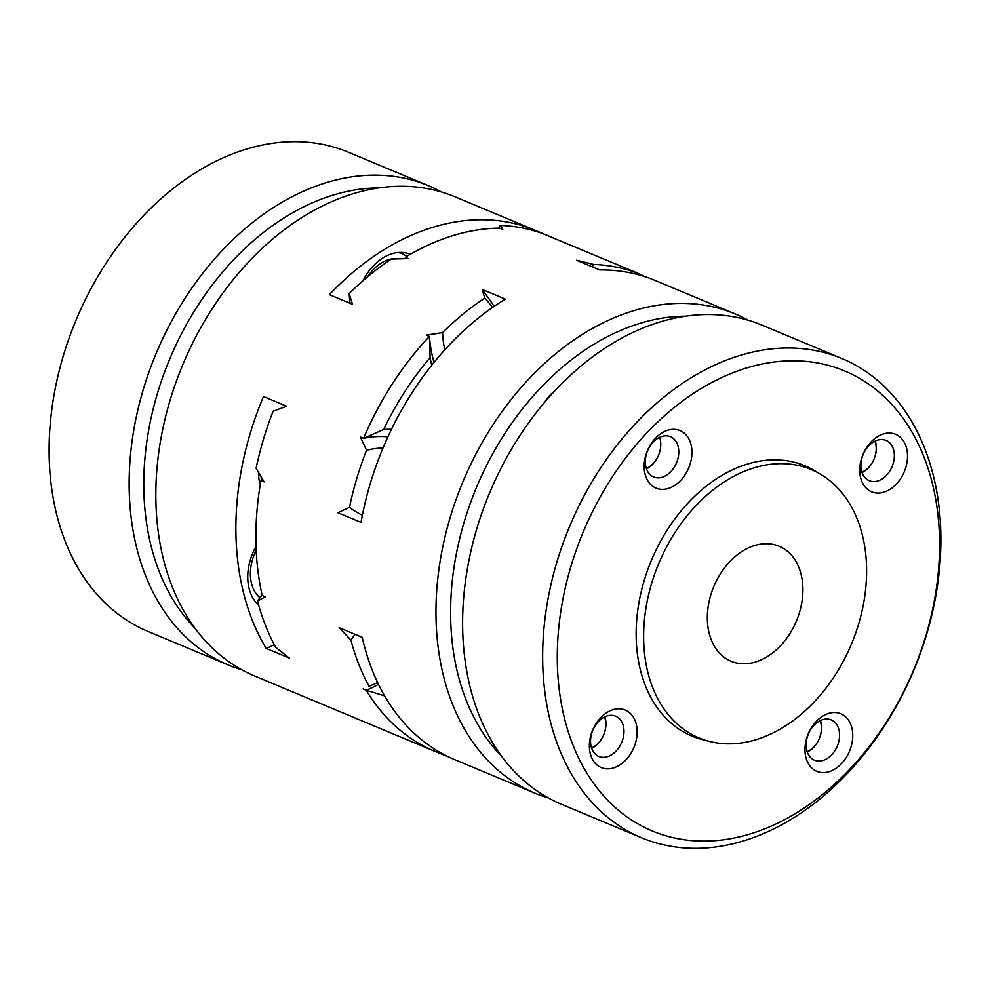 <?xml version="1.0" encoding="UTF-8"?>
<svg xmlns="http://www.w3.org/2000/svg" width="990" height="990" viewBox="0 0 990 990"><rect width="100%" height="100%" fill="white"/><g stroke="black" fill="none" stroke-linecap="round" stroke-linejoin="round"><path stroke-width="1.49" d="M257.524 601.004L265.32 596.822L262.177 595.51A259.702 186.504 112.7 0 1 255.903 539.785A259.702 186.504 112.7 0 1 260.964 480.558L264.095 481.87L256.113 468.307A259.702 186.504 112.7 0 1 273.141 411.209L286.654 406.222L263.501 396.545A259.702 186.504 -67.3 0 0 235.892 531.432A259.702 186.504 -67.3 0 0 266.186 648.413L289.328 658.09L275.653 647.237A259.702 186.504 112.7 0 1 257.524 601.004A126.572 90.894 -67.3 0 1 262.041 594.903M748.267 320.24A259.702 186.504 112.7 0 0 735.224 313.941A259.702 186.504 112.7 0 0 534.711 372.871A259.702 186.504 112.7 0 0 435.984 615.075A259.702 186.504 112.7 0 0 534.897 793.163L454.868 759.701A259.702 186.504 112.7 0 1 362.229 637.337L339.087 627.66L350.906 640.035A259.702 186.504 112.7 0 0 369.022 686.268A126.572 90.894 112.7 0 0 373.267 684.56A126.572 90.894 112.7 0 0 377.636 682.568M383.031 447.987A126.572 90.894 112.7 0 0 366.51 450.252A259.702 186.504 112.7 0 0 349.495 507.35A126.572 90.894 112.7 0 0 362.377 515.184M355.101 634.355A126.572 90.894 112.7 0 0 350.906 640.035M447.059 756.137A126.572 90.894 112.7 0 0 447.047 756.298A259.702 186.504 112.7 0 0 448.272 756.731M636.273 274.18A126.572 90.894 112.7 0 0 636.323 272.745A259.702 186.504 112.7 0 0 593.678 264.454A126.572 90.894 112.7 0 0 592.292 266.83M492.463 307.494A126.572 90.894 112.7 0 0 484.741 298.114A259.702 186.504 112.7 0 0 442.555 332.615A126.572 90.894 112.7 0 0 444.683 349.965M373.267 684.56L369.022 686.268M274.304 644.713A135.308 97.168 -67.3 0 1 266.186 648.413M363.095 688.929L366.226 690.24A135.308 97.168 112.7 0 0 378.489 684.337M433.954 748.712A135.308 97.168 112.7 0 0 433.83 750.903L447.047 756.298M355.88 718.319L333.779 709.075A259.702 186.504 -67.3 0 0 334.806 709.521A259.702 186.504 -67.3 0 0 335.845 709.941M387.919 436.838A135.308 97.168 112.7 0 0 363.553 438.36L360.41 437.048L366.51 450.252M431.739 365.236A145.691 104.631 -67.3 0 1 430.118 357.613L429.425 336.452A135.308 97.168 112.7 0 0 434.016 362.402M260.791 476.314A21.817 15.667 112.7 0 0 263.798 481.746M260.283 484.457A31.16 22.374 -67.3 0 1 258.675 472.7M258.687 605.224A46.74 33.573 -67.3 0 1 256.039 546.48M350.064 303.287A126.572 90.894 -67.3 0 1 349.173 293.585L352.527 304.314L329.373 294.636A259.702 186.504 -67.3 0 1 535.132 230.299A259.702 186.504 -67.3 0 1 536.159 230.732A135.308 97.168 -67.3 0 1 536.122 231.412M363.107 280.591A46.74 33.573 -67.3 0 1 410.305 254.306M636.199 272.683A135.308 97.168 112.7 0 0 636.211 272.559L637.82 274.589M334.806 709.521L254.776 676.059A259.702 186.504 -67.3 0 1 155.851 497.97A259.702 186.504 -67.3 0 1 254.579 255.767A259.702 186.504 -67.3 0 1 455.103 196.837L535.132 230.299M442.555 332.615L426.282 335.14L429.425 336.452A259.702 186.504 -67.3 0 0 363.553 438.36L383.662 429.487A145.691 104.631 -67.3 0 1 391.471 429.314M384.615 695.846L366.226 690.24A259.702 186.504 -67.3 0 0 433.83 750.903L433.781 748.601M383.662 429.487A249.307 179.042 -67.3 0 1 430.118 357.613M634.12 271.681L636.211 272.559A259.702 186.504 -67.3 0 1 645.022 276.705M349.495 507.35L337.862 512.709L361.004 522.386A259.702 186.504 112.7 0 1 505.333 299.091L482.192 289.427L492.389 303.559A135.568 97.354 -67.3 0 1 493.985 306.442M349.173 293.585A259.702 186.504 112.7 0 1 391.359 259.083L408.425 258.588L405.294 257.276A135.308 97.168 -67.3 0 1 406.482 258.625M593.678 264.454L576.564 260.259L599.717 269.936A259.702 186.504 112.7 0 1 655.194 280.479L735.224 313.941M405.294 257.276A259.702 186.504 112.7 0 1 499.665 228.108L502.809 229.42L500.296 225.411A126.572 90.894 -67.3 0 0 498.737 228.121M636.323 272.745L633.068 271.248M484.741 298.114L482.192 289.427M633.6 271.458L542.953 233.702A259.702 186.504 112.7 0 0 500.296 225.411M643.636 638.191A145.431 104.445 112.7 0 0 709.273 741.362A145.431 104.445 112.7 0 0 851.474 644.02A145.431 104.445 112.7 0 0 820.859 474.433A145.431 104.445 112.7 0 0 796.455 465.102A145.431 104.445 112.7 0 0 643.636 638.191M737.402 663.152A62.333 44.76 -67.3 0 1 731.078 661.246A62.333 44.76 -67.3 0 1 713.827 586.476A62.333 44.76 -67.3 0 1 779.155 546.232A62.333 44.76 -67.3 0 1 798.076 616.721A62.333 44.76 -67.3 0 1 737.402 663.152M534.897 793.163A259.702 186.504 112.7 0 0 548.547 798.014M554.14 238.256L536.159 230.732M807.147 751.67A20.778 14.924 112.7 0 0 820.091 720.695M820.425 720.534A21.817 15.667 -67.3 0 1 813.384 747.574A21.817 15.667 -67.3 0 1 807.258 752.016M591.55 747.945A20.778 14.924 112.7 0 0 605.843 724.148A20.778 14.924 112.7 0 0 604.506 716.97M604.841 716.81A21.817 15.667 -67.3 0 1 591.673 748.291M861.931 472.193A20.778 14.924 112.7 0 0 875.086 456.192A20.778 14.924 112.7 0 0 874.875 441.218M875.21 441.057A21.817 15.667 -67.3 0 1 875.16 456.056A21.817 15.667 -67.3 0 1 868.18 468.097A21.817 15.667 -67.3 0 1 862.055 472.552M640.01 418.918A259.702 186.504 112.7 0 0 641.619 837.775A259.702 186.504 112.7 0 0 913.857 670.094A259.702 186.504 112.7 0 0 841.946 358.553A259.702 186.504 112.7 0 0 640.01 418.918M841.946 358.553L761.904 325.091A259.702 186.504 112.7 0 0 559.969 385.457A259.702 186.504 112.7 0 0 561.577 804.313L641.619 837.775M659.625 437.332A21.817 15.667 -67.3 0 1 659.575 452.331A21.817 15.667 -67.3 0 1 646.458 468.815M677.581 459.855A21.817 15.667 -67.3 0 1 670.589 471.896A21.817 15.667 -67.3 0 1 653.635 476.97A21.817 15.667 -67.3 0 1 653.499 441.788A21.817 15.667 -67.3 0 1 670.465 436.714A21.817 15.667 -67.3 0 1 677.581 459.855M646.346 468.468A20.778 14.924 112.7 0 0 659.501 452.467M601.066 757.115A21.817 15.667 -67.3 0 1 598.851 756.434A21.817 15.667 -67.3 0 1 598.715 721.252A21.817 15.667 -67.3 0 1 615.669 716.191A21.817 15.667 -67.3 0 1 615.805 751.373A21.817 15.667 -67.3 0 1 601.066 757.115M650.752 428.88A249.307 179.042 112.7 0 0 655.034 832.083A249.307 179.042 112.7 0 0 939.572 541.889A249.307 179.042 112.7 0 0 650.752 428.88M625.47 760.332A31.16 22.374 -67.3 0 1 589.372 746.2A31.16 22.374 -67.3 0 1 624.938 709.929A31.16 22.374 -67.3 0 1 625.47 760.332M841.067 764.057A31.16 22.374 -67.3 0 1 804.957 749.937A31.16 22.374 -67.3 0 1 840.535 713.654A31.16 22.374 -67.3 0 1 841.067 764.057M895.851 484.58A31.16 22.374 -67.3 0 1 859.753 470.46A31.16 22.374 -67.3 0 1 895.319 434.189A31.16 22.374 -67.3 0 1 895.851 484.58M680.266 480.855A31.16 22.374 -67.3 0 1 644.156 466.736A31.16 22.374 -67.3 0 1 679.722 430.452A31.16 22.374 -67.3 0 1 680.266 480.855M820.859 474.433L814.659 470.72A146.471 105.188 112.7 0 0 790.082 461.315A146.471 105.188 112.7 0 0 645.096 577.603A146.471 105.188 112.7 0 0 702.269 739.555L709.273 741.362M241.733 669.76A259.702 186.504 -67.3 0 1 228.096 664.909L148.055 631.447A259.702 186.504 -67.3 0 1 76.143 319.906A259.702 186.504 -67.3 0 1 348.381 152.225L428.423 185.687A259.702 186.504 -67.3 0 1 441.453 191.986M228.096 664.909A259.702 186.504 -67.3 0 1 156.185 353.368A259.702 186.504 -67.3 0 1 428.423 185.687M194.919 628.118A249.307 179.042 -67.3 0 1 169.736 359.036A249.307 179.042 -67.3 0 1 378.935 187.927M814.3 724.989A21.817 15.667 -67.3 0 1 831.266 719.916A21.817 15.667 -67.3 0 1 831.402 755.098A21.817 15.667 -67.3 0 1 814.436 760.172A21.817 15.667 -67.3 0 1 814.3 724.989M869.084 445.512A21.817 15.667 -67.3 0 1 886.05 440.439A21.817 15.667 -67.3 0 1 886.186 475.621A21.817 15.667 -67.3 0 1 869.22 480.695A21.817 15.667 -67.3 0 1 869.084 445.512M685.736 316.181A249.307 179.042 112.7 0 0 450.611 615.396A249.307 179.042 112.7 0 0 501.72 756.372M544.661 402.274A28.561 20.518 -67.3 0 1 554.153 391.57M256.2 550.44A38.957 27.98 112.7 0 0 259.9 597.712M258.229 603.603A44.154 31.705 -67.3 0 1 255.643 602.056M398.029 252.537A44.154 31.705 -67.3 0 1 402.658 253.923L399.143 252.462M399.428 258.811A38.957 27.98 112.7 0 0 367.674 276.705M356.412 718.542L433.274 750.68M256.373 602.91L258.254 603.702M406.989 256.249L402.658 253.923"/></g></svg>
